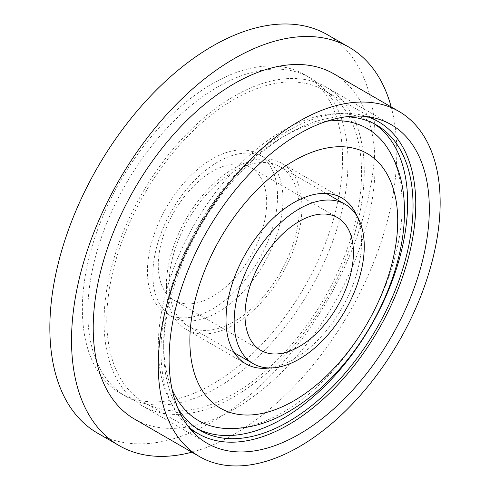 <?xml version="1.0" encoding="UTF-8"?>
<svg xmlns="http://www.w3.org/2000/svg" width="490" height="490" viewBox="0 0 490 490"><rect width="100%" height="100%" fill="white"/><g stroke="black" fill="none" stroke-linecap="round" stroke-linejoin="round"><path stroke-width="0.37" stroke-dasharray="2.45 1.84" d="M277.524 196.368A91.998 53.116 -60 0 1 237.368 288.947A91.998 53.116 -60 0 1 166.478 313.594A91.998 53.116 -60 0 1 166.478 207.368A91.998 53.116 -60 0 1 258.475 154.252A91.998 53.116 -60 0 1 277.524 196.368M282.944 199.497A91.998 53.116 -60 0 1 242.789 292.077A91.998 53.116 -60 0 1 171.898 316.724A91.998 53.116 -60 0 1 171.898 210.498A91.998 53.116 -60 0 1 263.896 157.382A91.998 53.116 -60 0 1 282.944 199.497M347.998 161.939A183.995 106.226 120 0 0 309.888 77.714A183.995 106.226 120 0 0 125.899 183.94A183.995 106.226 120 0 0 125.899 396.398A183.995 106.226 120 0 0 267.681 347.104A183.995 106.226 120 0 0 347.998 161.939M342.577 158.809A183.995 106.226 120 0 0 304.468 74.584A183.995 106.226 120 0 0 120.479 180.81A183.995 106.226 120 0 0 120.479 393.268A183.995 106.226 120 0 0 262.26 343.974A183.995 106.226 120 0 0 342.577 158.809M97.479 433.099A229.988 132.784 120 0 0 274.712 371.487A229.988 132.784 120 0 0 375.101 140.03A229.988 132.784 120 0 0 327.467 34.747M222.38 428.205A168.658 97.375 120 0 0 342.106 360.027A168.658 97.375 120 0 0 402.204 205.757A168.658 97.375 120 0 0 385.679 145.358M326.934 121.214A168.658 97.375 120 0 0 198.615 225.921A168.658 97.375 120 0 0 172.094 389.409M269.249 367.972A95.832 55.327 120 0 0 341.702 308.535A95.832 55.327 120 0 0 356.953 216.066M197.537 428.805A176.327 101.804 -60 0 1 194.781 427.311A176.327 101.804 -60 0 1 158.264 346.595A176.327 101.804 -60 0 1 235.231 169.148A176.327 101.804 -60 0 1 371.108 121.906A176.327 101.804 -60 0 1 373.778 123.541M346.05 116.804A176.327 101.804 120 0 0 163.685 349.725A176.327 101.804 120 0 0 177.833 408.164M188.252 426.502A180.161 104.015 -60 0 1 160.977 351.287A180.161 104.015 -60 0 1 232.719 177.545A180.161 104.015 -60 0 1 367.139 116.657M169.105 283.998A91.998 53.116 120 0 0 188.16 326.113A91.998 53.116 120 0 0 280.158 272.997A91.998 53.116 120 0 0 280.158 166.772A91.998 53.116 120 0 0 209.267 191.418A91.998 53.116 120 0 0 169.105 283.998M166.398 285.566A95.832 55.327 -60 0 1 208.226 189.128A95.832 55.327 -60 0 1 282.075 163.452A95.832 55.327 -60 0 1 282.075 274.106A95.832 55.327 -60 0 1 186.243 329.433A95.832 55.327 -60 0 1 166.398 285.566M106.765 319.995A180.161 104.015 120 0 0 144.078 402.468A180.161 104.015 120 0 0 324.239 298.453A180.161 104.015 120 0 0 324.239 90.417A180.161 104.015 120 0 0 185.41 138.688A180.161 104.015 120 0 0 106.765 319.995M104.058 321.556A183.995 106.226 -60 0 1 184.369 136.392A183.995 106.226 -60 0 1 326.156 87.097A183.995 106.226 -60 0 1 326.156 299.555A183.995 106.226 -60 0 1 142.161 405.787A183.995 106.226 -60 0 1 104.058 321.556M333.819 73.825A199.326 115.083 -60 0 1 333.819 303.984A199.326 115.083 -60 0 1 134.499 419.066M266.683 202.627A76.66 44.259 -60 0 1 233.222 279.778A76.66 44.259 -60 0 1 174.146 300.315A76.66 44.259 -60 0 1 174.14 211.79A76.66 44.259 -60 0 1 250.807 167.531A76.66 44.259 -60 0 1 266.683 202.627M191.866 452.184A229.988 132.784 120 0 0 396.784 152.549A229.988 132.784 120 0 0 391.192 106.943M166.478 313.594L171.898 316.724M258.475 154.252L263.896 157.382M120.479 393.268L125.899 396.398M304.468 74.584L309.888 77.714M376.528 125.036L371.108 121.906M200.208 430.441L194.781 427.311M326.371 193.452L280.158 166.772M234.373 352.794L188.16 326.113M341.702 197.88L282.075 163.452M245.876 363.862L186.243 329.433M370.605 117.19L324.239 90.417M190.451 429.24L144.078 402.468M391.204 124.656L326.156 87.097M207.215 443.34L142.161 405.787M174.146 300.315L260.876 350.393M250.807 167.531L337.543 217.609"/><path stroke-width="0.73" d="M391.192 106.943A229.988 132.784 120 0 0 349.149 47.267L327.467 34.747A229.988 132.784 120 0 0 97.479 167.531A229.988 132.784 120 0 0 97.479 433.099L119.162 445.618A229.988 132.784 120 0 0 191.866 452.184M172.094 389.409A168.658 97.375 120 0 0 222.38 428.205C245.508 430.171 268.906 423.868 292.567 409.297C310.237 398.419 326.714 384.099 341.989 366.342C379.799 322.732 404.765 261.752 404.452 211.478C404.538 185.428 398.284 163.384 385.679 145.358A168.658 97.375 120 0 0 326.934 121.214M356.953 216.066A95.832 55.327 120 0 0 341.702 197.88A95.832 55.327 120 0 0 267.858 223.55A95.832 55.327 120 0 0 226.025 319.995A95.832 55.327 120 0 0 245.876 363.862A95.832 55.327 120 0 0 269.249 367.972M373.778 123.541A176.327 101.804 -60 0 1 371.108 325.513A176.327 101.804 -60 0 1 197.537 428.805M177.833 408.164A176.327 101.804 120 0 0 200.208 430.441A176.327 101.804 120 0 0 376.528 328.643A176.327 101.804 120 0 0 376.528 125.036A176.327 101.804 120 0 0 346.05 116.804M367.139 116.657A180.161 104.015 -60 0 1 378.445 121.716A180.161 104.015 -60 0 1 378.445 329.746A180.161 104.015 -60 0 1 198.291 433.76A180.161 104.015 -60 0 1 188.252 426.502M234.159 321.556A91.998 53.116 120 0 0 253.214 363.672A91.998 53.116 120 0 0 345.205 310.556A91.998 53.116 120 0 0 345.205 204.33A91.998 53.116 120 0 0 274.314 228.977A91.998 53.116 120 0 0 234.159 321.556M169.105 359.115A183.995 106.226 -60 0 1 249.422 173.95A183.995 106.226 -60 0 1 391.204 124.656A183.995 106.226 -60 0 1 391.204 337.114A183.995 106.226 -60 0 1 207.215 443.34A183.995 106.226 -60 0 1 169.105 359.115M158.264 365.375A199.326 115.083 120 0 0 199.546 456.619A199.326 115.083 120 0 0 398.872 341.542A199.326 115.083 120 0 0 398.872 111.377A199.326 115.083 120 0 0 245.27 164.781A199.326 115.083 120 0 0 158.264 365.375M199.546 456.619L134.499 419.066A199.326 115.083 -60 0 1 93.216 327.816A199.326 115.083 -60 0 1 180.222 127.222A199.326 115.083 -60 0 1 333.819 73.825L398.872 111.377M245 315.297A76.66 44.259 -60 0 1 278.467 238.146A76.66 44.259 -60 0 1 337.543 217.609A76.66 44.259 -60 0 1 353.419 252.699A76.66 44.259 -60 0 1 319.952 329.856A76.66 44.259 -60 0 1 260.876 350.393A76.66 44.259 -60 0 1 245 315.297M349.149 47.267A229.988 132.784 120 0 0 119.162 180.05A229.988 132.784 120 0 0 119.162 445.618M397.715 220.868A146.976 84.856 -60 0 1 241.827 414.797A146.976 84.856 -60 0 1 241.827 206.945A146.976 84.856 -60 0 1 397.715 220.868M345.205 204.33L326.371 193.452M253.214 363.672L234.373 352.794M378.445 121.716L370.605 117.19M198.291 433.76L190.451 429.24"/></g></svg>
